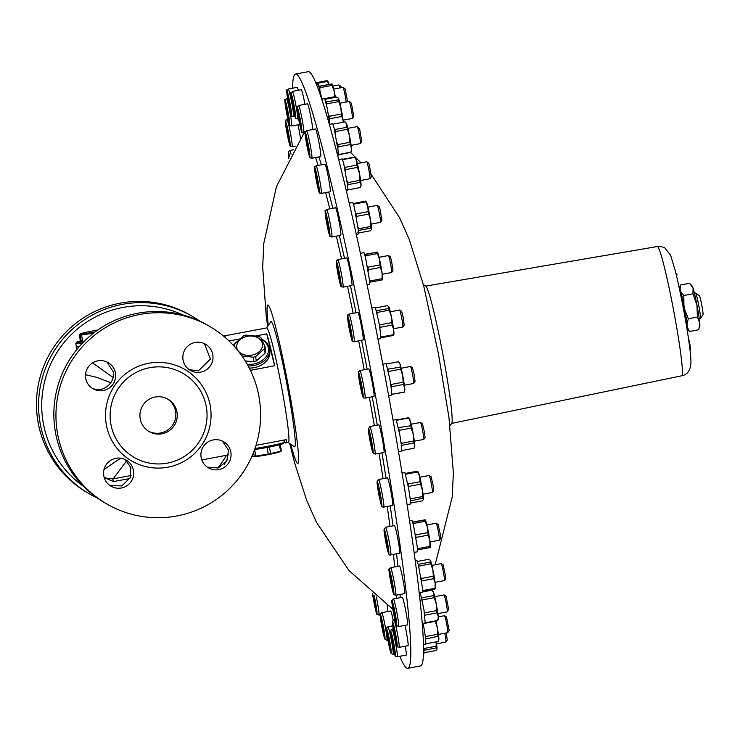 <?xml version="1.0" encoding="UTF-8"?>
<svg xmlns="http://www.w3.org/2000/svg" width="740" height="740" viewBox="0 0 740 740"><rect width="100%" height="100%" fill="white"/><g stroke="black" fill="none" stroke-linecap="round" stroke-linejoin="round"><path stroke-width="1.11" d="M148.481 431.17A18.731 18.666 120.2 0 0 175.51 418.146A18.731 18.666 120.2 0 0 167.286 398.823M199.92 321.206A102.592 102.24 120.2 0 0 40.284 424.122A102.592 102.24 120.2 0 0 97.153 497.918M224.257 464.313A102.592 102.24 120.2 0 0 227.828 458.93M69.236 360.223L72.816 354.812M106.699 503.912L104.599 502.691A102.592 102.24 -59.8 0 1 137.511 313.279A102.592 102.24 -59.8 0 1 207.755 325.322L209.855 326.543A102.592 102.24 -59.8 0 1 246.661 466.625A102.592 102.24 -59.8 0 1 57.665 434.232A102.592 102.24 -59.8 0 1 209.855 326.543M91.88 388.056L92.676 388.407C103.073 393.208 115.764 382.636 113.146 371.582L107.004 362.008M115.394 372.886A15.115 15.068 120.2 0 0 87.542 368.113A15.115 15.068 120.2 0 0 109.243 388.019A15.115 15.068 120.2 0 0 115.394 372.886M109.936 485.523L121.869 485.93L130.379 477.485L130.851 467.55L125.079 459.475M189.209 369.658L198.422 370.842L210.456 359.085L204.397 343.637M207.293 467.134L218.198 467.911L226.792 461.085L228.503 450.197L222.416 441.086M399.841 656.278A302.373 18.963 -100.7 0 0 407.777 668.322A302.373 18.963 -100.7 0 0 373.312 383.782A302.373 18.963 -100.7 0 0 295.547 74.074A302.373 18.963 -100.7 0 0 292.559 88.19M292.393 91.399C290.533 95.025 290.321 87.163 291.615 100.372C296.601 124.672 294.816 116.957 297.6 118.983A14.042 0.879 -100.7 0 0 296.268 107.254A14.042 0.879 -100.7 0 0 292.393 91.399L301.282 89.716A14.042 0.879 79.3 0 1 304.936 104.294M288.267 88.994C286.417 92.63 286.204 84.767 287.499 97.967C292.476 122.276 290.69 114.561 293.475 116.587A14.042 0.879 -100.7 0 0 293.521 116.569A14.042 0.879 -100.7 0 0 291.615 101.981A14.042 0.879 -100.7 0 0 288.267 88.994L297.166 87.32A14.042 0.879 79.3 0 1 298.285 90.28M298.599 105.487C296.74 109.122 296.527 101.26 297.822 114.46C302.808 138.769 301.023 131.054 303.807 133.08A14.042 0.879 -100.7 0 0 302.956 124.144A14.042 0.879 -100.7 0 0 298.599 105.487L307.498 103.813A14.042 0.879 79.3 0 1 310.264 113.914A14.042 0.879 79.3 0 1 312.789 129.509M297.98 124.801A14.042 0.879 79.3 0 1 300.523 138.482M387.085 605.227A14.042 0.879 79.3 0 1 387.899 611.518M387.908 640.091L386.937 640.266A14.042 0.879 -100.7 0 0 385.67 628.861A14.042 0.879 -100.7 0 0 382.219 613.562A14.042 0.879 -100.7 0 0 381.729 612.683L390.628 611A14.042 0.879 79.3 0 1 391.118 611.878A14.042 0.879 79.3 0 1 393.19 620.083M405.317 646.187A14.042 0.879 79.3 0 1 406.168 655.085L397.269 656.759A14.042 0.879 -100.7 0 0 395.53 642.801A14.042 0.879 -100.7 0 0 392.061 629.176L393.18 628.963M404.974 625.356A14.042 0.879 79.3 0 1 408.018 645.678L399.119 647.352A14.042 0.879 -100.7 0 0 397.38 633.394A14.042 0.879 -100.7 0 0 393.911 619.769L394.882 619.584M346.681 257.909A14.042 0.879 79.3 0 1 350.159 271.543A14.042 0.879 79.3 0 1 351.898 285.501L342.999 287.175A14.042 0.879 -100.7 0 0 343.138 286.232A14.042 0.879 -100.7 0 0 340.779 270.738A14.042 0.879 -100.7 0 0 337.792 259.592L346.681 257.909M325.008 164.151A14.042 0.879 79.3 0 1 328.477 177.785A14.042 0.879 79.3 0 1 330.216 191.743L321.327 193.418A14.042 0.879 -100.7 0 0 321.179 189.311A14.042 0.879 -100.7 0 0 318.524 174.224A14.042 0.879 -100.7 0 0 316.11 165.834L325.008 164.151M399.489 565.998A14.042 0.879 79.3 0 1 402.958 579.633A14.042 0.879 79.3 0 1 404.697 593.591L395.798 595.265A14.042 0.879 -100.7 0 0 394.059 581.307A14.042 0.879 -100.7 0 0 390.591 567.682L399.489 565.998M387.446 477.846A14.042 0.879 79.3 0 1 390.914 491.48A14.042 0.879 79.3 0 1 392.663 505.438L383.764 507.113A14.042 0.879 -100.7 0 0 382.025 493.154A14.042 0.879 -100.7 0 0 378.547 479.529L387.446 477.846M368.77 368.871A14.042 0.879 79.3 0 1 372.239 382.497A14.042 0.879 79.3 0 1 373.978 396.455L365.088 398.139A14.042 0.879 -100.7 0 0 363.34 384.18A14.042 0.879 -100.7 0 0 359.871 370.546L368.77 368.871M378.76 424.834A14.042 0.879 79.3 0 1 382.229 438.459A14.042 0.879 79.3 0 1 383.968 452.418L375.069 454.101A14.042 0.879 -100.7 0 0 373.33 440.143A14.042 0.879 -100.7 0 0 369.861 426.508L378.76 424.834M394.457 525.594A14.042 0.879 79.3 0 1 397.926 539.229A14.042 0.879 79.3 0 1 399.674 553.187L390.776 554.87A14.042 0.879 -100.7 0 0 389.036 540.912A14.042 0.879 -100.7 0 0 385.568 527.278L394.457 525.594M402.31 597.282A14.042 0.879 79.3 0 1 405.779 610.916A14.042 0.879 79.3 0 1 407.518 624.875L398.629 626.558A14.042 0.879 -100.7 0 0 396.89 612.591A14.042 0.879 -100.7 0 0 393.412 598.965L402.31 597.282M315.518 128.991A14.042 0.879 79.3 0 1 318.986 142.626A14.042 0.879 79.3 0 1 320.725 156.584L311.836 158.258A14.042 0.879 -100.7 0 0 311.383 151.904A14.042 0.879 -100.7 0 0 308.756 137.769A14.042 0.879 -100.7 0 0 306.619 130.666L315.518 128.991M335.553 207.755A14.042 0.879 79.3 0 1 339.022 221.39A14.042 0.879 79.3 0 1 340.761 235.348L331.862 237.031A14.042 0.879 -100.7 0 0 331.918 234.756A14.042 0.879 -100.7 0 0 329.356 219.197A14.042 0.879 -100.7 0 0 326.654 209.439L335.553 207.755M357.92 312.4A14.042 0.879 79.3 0 1 361.388 326.035A14.042 0.879 79.3 0 1 363.127 339.993L354.238 341.677A14.042 0.879 -100.7 0 0 354.34 341.492A14.042 0.879 -100.7 0 0 352.296 326.673A14.042 0.879 -100.7 0 0 349.021 314.084L357.92 312.4M295.547 74.074L308.256 71.678A302.373 18.963 79.3 0 1 386.021 381.387A302.373 18.963 79.3 0 1 420.486 665.926L407.777 668.322M161.995 433.797A18.731 18.666 120.2 0 0 167.999 399.221A18.731 18.666 120.2 0 0 142.45 406.029A18.731 18.666 120.2 0 0 161.995 433.797M200.669 372.146A15.115 15.068 120.2 0 0 205.526 344.23A15.115 15.068 120.2 0 0 184.898 349.724A15.115 15.068 120.2 0 0 200.669 372.146M201.16 457.57A15.115 15.068 120.2 0 0 229.012 462.343A15.115 15.068 120.2 0 0 207.311 442.437A15.115 15.068 120.2 0 0 201.16 457.57M97.763 330.022A12.959 0.703 -10.5 0 0 80.817 333.685A12.959 0.703 -10.5 0 0 94.258 332.047A12.959 0.703 -10.5 0 0 95.21 331.862M80.457 341.251L79.208 334.517L80.16 335.072L81.409 341.815L80.457 341.251M80.817 333.685L79.208 334.517M84.101 341.464L82.769 341.677L81.52 334.933A15.549 0.842 169.5 0 1 80.16 335.072M82.769 341.677A15.549 0.842 169.5 0 1 81.409 341.815M83.814 341.75A18.361 0.99 169.5 0 1 76.664 342.222A18.361 0.99 169.5 0 1 80.401 340.955M76.664 342.222L75.804 343.471A19.434 1.054 -10.5 0 0 75.785 343.536A19.434 1.054 -10.5 0 0 82.501 343.101M79.162 346.746A19.434 1.054 169.5 0 1 76.377 346.718L75.785 343.536M93.397 333.259L81.52 334.933M700.438 318.496L703 314.722A9.722 0.611 -100.7 0 0 701.585 304.14A9.722 0.611 -100.7 0 0 699.402 295.658L695.637 293.077A12.959 0.814 79.3 0 1 698.542 304.39A12.959 0.814 79.3 0 1 700.438 318.496A12.959 0.814 79.3 0 1 700.391 318.524L699.254 318.746M694.444 293.271L695.582 293.058A12.959 0.814 79.3 0 1 695.637 293.077M679.514 287.777L680.495 285.011L680.051 289.155M680.828 291.745L683.825 295.51L692.936 293.789L693.075 288.193L689.615 283.291L680.495 285.011M687.312 327.034L689.412 331.502L698.523 329.781L698.902 328.773L699.753 323.065L697.395 317.035L696.96 305.074L692.936 293.789M689.412 331.502L687.358 329.309M683.825 295.51L683.917 305.398M679.107 287.379L679.154 287.37A21.599 1.351 79.3 0 1 684.704 309.496L688.283 318.755L697.395 317.035M688.283 318.755L687.016 324.092M691.105 284.826L692.224 286.13A20.517 1.286 79.3 0 1 693.075 288.193A20.517 1.286 79.3 0 1 696.96 305.074A20.517 1.286 79.3 0 1 699.753 323.065A20.517 1.286 79.3 0 1 699.79 326.211L698.902 328.773M225.783 337.986A58.312 3.654 -100.7 0 0 224.35 335.895L266.705 327.903A58.312 3.654 79.3 0 1 281.709 387.631A58.312 3.654 79.3 0 1 288.35 442.502L285.705 443.001A58.312 3.654 79.3 0 1 283.938 440.078M288.239 442.52L294.381 446.729A63.714 3.996 -100.7 0 0 287.388 386.854A63.714 3.996 -100.7 0 0 270.775 321.761L266.594 327.922M257.076 456.432A12.959 0.703 169.5 0 1 254.292 456.626L253.2 456.552L254.273 456.284A15.549 0.842 -10.5 0 0 255.023 456.201A15.549 0.842 -10.5 0 0 255.837 456.099L268.25 454.046A15.549 0.842 -10.5 0 0 270.618 453.583L280.608 451.261A15.549 0.842 -10.5 0 0 281.404 450.984L279.257 452.001A12.959 0.703 169.5 0 1 269.998 454.268A12.959 0.703 169.5 0 1 257.076 456.432M280.22 444.592L281.404 450.984M279.406 444.796L280.608 451.261M269.406 446.997L270.618 453.583M267.029 447.46L268.25 454.046M255.837 456.099L254.625 449.55A18.361 0.99 -10.5 0 0 273.115 446.239A18.361 0.99 -10.5 0 0 283.411 443.473L284.271 442.215A19.434 1.054 169.5 0 1 254.967 448.486M283.901 440.078L284.289 442.15A19.434 1.054 169.5 0 1 284.271 442.215M253.543 452.362L254.273 456.284M251.989 456.108L253.2 456.552M262.275 346.995A12.959 9.629 -6.7 0 0 245.55 336.756A12.959 9.629 -6.7 0 0 241.027 353.368A12.959 9.629 -6.7 0 0 262.275 346.995M234.404 346.505L234.293 345.534A15.549 11.553 173.3 0 1 234.784 343.721L243.645 335.803A15.549 11.553 173.3 0 1 245.967 335.109L259.028 336.441A15.549 11.553 173.3 0 1 260.859 337.56L265.059 346.801A15.549 11.553 173.3 0 1 264.855 347.717A15.549 11.553 173.3 0 1 264.559 348.623L255.698 356.532A15.549 11.553 173.3 0 1 253.376 357.226L241.934 355.949M235.2 347.402L234.293 345.534M265.059 346.801L265.595 351.371A15.549 11.553 173.3 0 1 265.096 353.184L256.234 361.092A15.549 11.553 173.3 0 1 253.913 361.795L245.218 360.907M253.913 361.795L253.376 357.226M256.234 361.092L255.698 356.532M261.831 339.558A18.361 13.635 173.3 0 1 268.13 352.564A18.361 13.635 173.3 0 1 247.28 364.394M233.683 345.71A18.361 13.635 173.3 0 1 234.525 344.507M248.159 365.958A19.434 14.439 -6.7 0 0 269.277 353.387A19.434 14.439 -6.7 0 0 269.601 349.188A19.434 14.439 -6.7 0 0 261.608 339.105M236.532 341.973A19.434 14.439 -6.7 0 0 233.331 345.33M269.601 349.188L269.85 351.334A19.434 14.439 173.3 0 1 269.526 355.542A19.434 14.439 173.3 0 1 249.297 368.122M265.096 353.184L264.559 348.623M224.35 335.895A58.312 3.654 -100.7 0 0 223.98 336.45M255.994 445.351L286.288 439.634A58.312 3.654 79.3 0 1 285.705 443.001M255.827 335.923L266.724 333.86A58.312 3.654 79.3 0 1 274.614 365.745L250.398 370.315M266.724 333.86L274.614 365.745M229.049 340.983L239.797 338.948M339.78 278.407L337.477 268L339.262 274.623L339.919 279.406L339.355 278.49M338.846 272.653L338.134 272.782M391.664 272.477L392.977 270.544L391.599 261.202L390.387 256.845L388.463 255.531A8.639 0.546 79.3 0 1 389.962 260.915A8.639 0.546 79.3 0 1 391.664 272.477A8.639 0.546 79.3 0 1 391.636 272.496L382.284 274.262M379.084 257.289L388.426 255.522A8.639 0.546 79.3 0 1 388.463 255.531M364.718 254.366L377.418 252.109L364.7 254.625M365.264 256.743L365.301 255.864A15.531 0.971 -100.7 0 0 364.922 254.597M365.301 255.864L377.382 253.589A15.531 0.971 -100.7 0 0 377.002 252.321L377.418 252.109M368.159 271.423L368.326 269.712L380.406 267.436A15.531 0.971 -100.7 0 0 379.935 264.939L367.854 267.214L367.207 265.928M368.326 269.712A15.531 0.971 -100.7 0 0 367.854 267.214M369.297 282.282L382.182 279.914A15.531 0.971 -100.7 0 0 382.09 278.675L370.009 280.96L369.177 278.915M370.102 282.19A15.531 0.971 -100.7 0 0 370.009 280.96M377.382 253.589L379.5 259.102A14.042 0.879 -100.7 0 0 377.511 252.174A14.042 0.879 -100.7 0 0 377.465 252.136M380.406 267.436L382.09 272.894A14.042 0.879 -100.7 0 0 379.5 259.102L379.935 264.939M382.645 279.729L382.691 279.6A14.042 0.879 -100.7 0 0 382.09 272.894L382.09 278.675M360.436 253.33L364.006 252.655L365.44 257.15L369.371 279.415L369.408 284.169L367.04 284.613M318.117 184.251L318.043 185.879L316.951 181.568L316.008 174.02L318.117 184.251M317.636 181.439L316.951 181.568M316.396 175.556L315.934 175.648M369.991 178.719L371.295 176.786L369.371 165.057L368.714 163.096L366.79 161.773A8.639 0.546 79.3 0 1 367.604 164.206A8.639 0.546 79.3 0 1 369.417 173.179A8.639 0.546 79.3 0 1 369.991 178.719A8.639 0.546 79.3 0 1 369.954 178.738L360.611 180.505M357.411 163.531L366.753 161.764A8.639 0.546 79.3 0 1 366.79 161.773M354.645 157.056L342.565 159.331A15.531 0.971 -100.7 0 1 342.777 159.618L354.858 157.333A15.531 0.971 -100.7 0 0 354.719 157.121A15.531 0.971 -100.7 0 0 354.645 157.056M345.349 171.615L345.414 169.654L357.494 167.379A15.531 0.971 -100.7 0 0 357.004 165.085L344.923 167.37L344.322 166.509M345.414 169.654A15.531 0.971 -100.7 0 0 344.923 167.37M347.486 185.971L348.041 184.63L360.121 182.345A15.531 0.971 -100.7 0 0 359.834 180.338L347.754 182.623L346.801 180.246M348.041 184.63A15.531 0.971 -100.7 0 0 347.754 182.623M360.121 182.345L361.065 184.797L360.325 187.562L348.244 189.838L347.513 188.506M354.858 157.333L356.772 161.052A14.042 0.879 -100.7 0 0 355.829 158.416L354.719 157.121M357.494 167.379L359.511 173.697A14.042 0.879 -100.7 0 0 356.772 161.052L357.004 165.085M360.787 186.499L361.009 185.842A14.042 0.879 -100.7 0 0 361.065 184.797A14.042 0.879 -100.7 0 0 359.511 173.697L359.834 180.338M342.713 160.228L342.777 159.618M338.726 159.581L342.259 158.915L343.693 163.411L347.624 185.666L347.661 190.421L346.311 190.679M300.283 121.758L300.708 125.652L299.931 123.497L298.303 113.562L300.283 121.758M300.468 123.395L299.931 123.497M299.404 117.318L298.729 117.447M352.471 118.382L353.785 116.448L351.407 103.184L349.271 101.436A8.639 0.546 79.3 0 1 349.539 101.963A8.639 0.546 79.3 0 1 351.611 111.12A8.639 0.546 79.3 0 1 352.471 118.382A8.639 0.546 79.3 0 1 352.443 118.4L343.101 120.167M339.891 103.184L349.234 101.426A8.639 0.546 79.3 0 1 349.271 101.436M325.073 99.326L336.95 97.088L338.467 98.337A14.042 0.879 -100.7 0 0 338.319 98.078A14.042 0.879 -100.7 0 0 338.291 98.05M326.627 105.755L326.664 103.868L338.744 101.584A15.531 0.971 -100.7 0 0 338.31 99.9L325.72 101.917M326.664 103.868A15.531 0.971 -100.7 0 0 326.229 102.185M329.374 121.12L329.679 118.752L341.76 116.467A15.531 0.971 -100.7 0 0 341.334 114.025L329.254 116.309L328.255 114.034M329.679 118.752A15.531 0.971 -100.7 0 0 329.254 116.309M338.319 98.078L338.31 99.9M338.744 101.584L340.881 107.651A14.042 0.879 -100.7 0 0 338.467 98.337M341.76 116.467L343.221 121.12A14.042 0.879 -100.7 0 0 340.881 107.651L341.334 114.025M343.36 122.211A14.042 0.879 -100.7 0 0 343.221 121.12L343.323 122.22M321.752 99.142L324.675 98.587L327.08 107.513L329.911 124.292M289.507 102.749L290.034 108.595L287.999 97.995L289.507 102.749M289.599 103.332L288.85 103.48M341.371 87.644L340.863 86.256L338.939 84.943A8.639 0.546 79.3 0 1 339.891 87.921M316.128 83.565L327.385 81.446A15.531 0.971 -100.7 0 0 327.089 80.651L315.804 82.778M327.764 81.798L327.089 80.651M327.385 81.446L328.865 84.379M328.967 84.351A14.042 0.879 -100.7 0 0 327.986 81.585L327.506 81.021M287.647 130.499L288.961 139.444L286.87 130.018L286.695 127.197L287.647 130.499M287.471 129.907L286.87 130.018M288.665 136.012L287.999 136.142M373.663 598.318L373.487 595.496L374.44 598.799L375.754 607.734L373.663 598.318L374.264 598.198M375.457 604.312L374.792 604.432M427.887 590.936L427.776 590.39M426.259 590.677A8.639 0.546 79.3 0 1 426.36 591.223M388.287 639.971L387.631 635.188L388.195 636.104L390.072 646.594L388.287 639.971L389 639.841M394.198 629.49L393.726 629.574L393.81 627.955L394.901 632.256L395.835 639.804L393.726 629.574M394.744 635.503L395.438 635.373M447.783 632.654L449.143 630.499L446.507 617.021L444.583 615.708A8.639 0.546 79.3 0 1 446.525 623.265A8.639 0.546 79.3 0 1 447.839 632.367A8.639 0.546 79.3 0 1 447.783 632.654A8.639 0.546 79.3 0 1 447.756 632.672L438.413 634.439M438.293 616.873L444.546 615.699A8.639 0.546 79.3 0 1 444.583 615.708M425.445 623.173L435.296 621.313A15.531 0.971 -100.7 0 0 435.259 621.147M435.296 621.313L437.312 627.631A14.042 0.879 -100.7 0 0 436.008 621.008M425.63 638.99L437.914 636.28A15.531 0.971 -100.7 0 0 437.636 634.273L425.555 636.557L425.241 635.836M425.833 638.565A15.531 0.971 -100.7 0 0 425.555 636.557M437.914 636.28L438.866 638.731L438.117 641.488L426.036 643.772L425.676 643.217M438.579 640.433L438.811 639.776A14.042 0.879 -100.7 0 0 438.866 638.731A14.042 0.879 -100.7 0 0 437.312 627.631L437.636 634.273M423.262 623.876L425.565 637.797L425.815 644.29L423.437 644.744M391.395 579.513L390.72 579.642L390.304 575.748L391.081 577.903L392.709 587.837L390.72 579.642M391.923 585.682L392.459 585.581M444.463 580.567L445.776 578.634L445.739 577.098L443.186 564.944L441.262 563.621A8.639 0.546 79.3 0 1 442.853 569.439A8.639 0.546 79.3 0 1 444.416 578.662A8.639 0.546 79.3 0 1 444.463 580.567A8.639 0.546 79.3 0 1 444.435 580.586L435.092 582.352M431.882 565.379L441.225 563.612A8.639 0.546 79.3 0 1 441.262 563.621M418.646 566.211L430.736 563.778A15.531 0.971 -100.7 0 0 430.301 562.095L418.248 564.37M430.736 563.778L432.882 569.837A14.042 0.879 -100.7 0 0 430.467 560.522L430.301 562.095M421.541 581.686L421.68 580.937L433.751 578.652A15.531 0.971 -100.7 0 0 433.335 576.22L421.254 578.495L420.921 577.811M421.68 580.937A15.531 0.971 -100.7 0 0 421.254 578.495M422.3 590.982L434.981 589.031A15.531 0.971 -100.7 0 0 434.99 588.282L422.91 590.557L422.42 589.475M422.901 591.316A15.531 0.971 -100.7 0 0 422.91 590.557M433.751 578.652L435.222 583.305A14.042 0.879 -100.7 0 0 432.882 569.837L433.335 576.22M434.981 589.031L435.49 587.69A14.042 0.879 -100.7 0 0 435.222 583.305L434.99 588.282M417.425 561.447L428.941 559.274L430.467 560.522A14.042 0.879 -100.7 0 0 430.31 560.263A14.042 0.879 -100.7 0 0 430.282 560.236M415.242 561.049L417.018 560.707L418.452 565.203L422.383 587.468L422.42 592.222L419.182 592.832M379.879 493.867L379.13 494.005L378.612 488.16L380.647 498.76L379.13 494.005M432.428 492.415L433.733 490.481L433.39 486.716L431.152 476.791L429.228 475.469A8.639 0.546 79.3 0 1 432.003 487.752A8.639 0.546 79.3 0 1 432.428 492.415A8.639 0.546 79.3 0 1 432.391 492.433L423.049 494.2M419.848 477.226L429.191 475.459A8.639 0.546 79.3 0 1 429.228 475.469M405.613 474.248L417.675 471.972A15.531 0.971 -100.7 0 0 417.369 471.177L405.363 473.443M418.045 472.324L417.369 471.177M417.675 471.972L419.719 476.69A14.042 0.879 -100.7 0 0 418.267 472.111L417.786 471.546M408.415 487.42L408.48 486.467L420.561 484.182A15.531 0.971 -100.7 0 0 420.07 481.731L407.99 484.016L407.675 483.488M408.48 486.467A15.531 0.971 -100.7 0 0 407.99 484.016M410.275 500.952L422.818 498.214A15.531 0.971 -100.7 0 0 422.623 496.559L410.543 498.834L409.951 497.428M410.737 500.499A15.531 0.971 -100.7 0 0 410.543 498.834M422.818 498.214L423.483 499.361L422.475 500.823L410.534 503.08M420.561 484.182L422.438 490.213A14.042 0.879 -100.7 0 0 419.719 476.69L420.07 481.731M423.483 499.361L423.447 499.537A14.042 0.879 -100.7 0 0 423.447 499.537A14.042 0.879 -100.7 0 0 423.483 499.361A14.042 0.879 -100.7 0 0 422.438 490.213L422.623 496.559M402.061 473.11L404.91 472.573L408.6 488.141L410.275 499.324L410.312 504.079L407.093 504.689M361.629 387.353L360.963 387.483L359.649 378.538L361.74 387.964L361.916 390.785L360.963 387.483M360.436 381.248L359.825 381.359M413.743 383.431L415.057 381.507L414.243 374.976L412.476 367.808L410.543 366.494A8.639 0.546 79.3 0 1 412.735 375.356A8.639 0.546 79.3 0 1 413.743 383.431A8.639 0.546 79.3 0 1 413.716 383.459L404.373 385.226M401.163 368.243L410.515 366.476A8.639 0.546 79.3 0 1 410.543 366.494M382.802 364.237L386.16 363.608L389.851 379.176L391.525 390.359L391.562 395.114L388.639 395.669M386.437 364.015L398.361 361.768L399.591 363.127A14.042 0.879 -100.7 0 1 400.1 364.302L400.146 367.17L387.788 369.168M398.361 361.768L400.1 364.302A14.042 0.879 -100.7 0 1 402.726 375.532L403.152 382.182L391.072 384.467L390.424 382.978M388.509 372.479L388.546 371.48A15.531 0.971 -100.7 0 0 388.065 369.445M388.546 371.48L400.627 369.195A15.531 0.971 -100.7 0 0 400.146 367.17M391.127 387.917L391.432 386.743A15.531 0.971 -100.7 0 0 391.072 384.467M391.432 386.743L403.513 384.458A15.531 0.971 -100.7 0 0 403.152 382.182M391.775 394.291L404.132 392.283A15.531 0.971 -100.7 0 0 404.216 392.172A15.531 0.971 -100.7 0 0 404.243 392.043L392.163 394.318L391.516 392.968M400.627 369.195L402.726 375.532A14.042 0.879 -100.7 0 1 404.725 388.093L404.243 392.043M403.513 384.458L404.725 388.093A14.042 0.879 -100.7 0 1 404.771 390.554L404.216 392.172M371.388 442.122L370.694 442.252L369.76 434.695L371.868 444.925L371.785 446.553L370.694 442.252M370.148 436.23L369.676 436.322M423.733 439.394L425.047 437.47L424.483 432.354L422.457 423.77L420.533 422.457A8.639 0.546 79.3 0 1 423.039 433.076A8.639 0.546 79.3 0 1 423.733 439.394A8.639 0.546 79.3 0 1 423.706 439.421L414.363 441.188M411.153 424.205L420.496 422.438A8.639 0.546 79.3 0 1 420.533 422.457M396.585 420.283L408.61 418.017A15.531 0.971 -100.7 0 0 408.471 417.795A15.531 0.971 -100.7 0 0 408.397 417.73L396.464 419.987M408.61 418.017L410.524 421.726A14.042 0.879 -100.7 0 0 409.581 419.09L408.471 417.795M399.11 431.337L399.165 430.338L411.246 428.053A15.531 0.971 -100.7 0 0 410.746 425.768L398.37 427.637M399.165 430.338A15.531 0.971 -100.7 0 0 398.666 428.044M401.404 446.146L401.783 445.314L413.864 443.029A15.531 0.971 -100.7 0 0 413.586 441.022L401.506 443.297L400.886 441.817M401.783 445.314A15.531 0.971 -100.7 0 0 401.506 443.297M413.864 443.029L414.816 445.471L414.067 448.237L401.986 450.521L401.441 449.624M411.246 428.053L413.262 434.38A14.042 0.879 -100.7 0 0 410.524 421.726L410.746 425.768M414.529 447.182L414.761 446.516A14.042 0.879 -100.7 0 0 414.816 445.471A14.042 0.879 -100.7 0 0 413.262 434.38L413.586 441.022M393.032 420.154L396.187 419.562L399.868 435.129L401.552 446.312L401.589 451.076L398.49 451.659M386.622 540.339L385.91 540.477L385.253 535.686L385.818 536.602L387.695 547.101L385.91 540.477M439.44 540.163L440.744 538.239L440.578 535.677L438.163 524.54L436.239 523.217A8.639 0.546 79.3 0 1 437.654 528.212A8.639 0.546 79.3 0 1 439.227 537A8.639 0.546 79.3 0 1 439.44 540.163A8.639 0.546 79.3 0 1 439.403 540.191L430.06 541.957M426.86 524.975L436.202 523.208A8.639 0.546 79.3 0 1 436.239 523.217M413.087 523.559L425.158 521.274A15.531 0.971 -100.7 0 0 424.779 520.007L412.744 522.283M425.195 519.795L412.67 522.024M425.158 521.274L427.276 526.788A14.042 0.879 -100.7 0 0 425.278 519.859A14.042 0.879 -100.7 0 0 425.241 519.822L425.278 519.859M416 538.276L416.102 537.407L428.183 535.122A15.531 0.971 -100.7 0 0 427.711 532.624L415.63 534.909L415.307 534.289M416.102 537.407A15.531 0.971 -100.7 0 0 415.63 534.909M417.342 549.94L429.959 547.6A15.531 0.971 -100.7 0 0 429.866 546.37L417.786 548.654L417.24 547.369M417.878 549.885A15.531 0.971 -100.7 0 0 417.786 548.654M428.183 535.122L429.866 540.588A14.042 0.879 -100.7 0 0 427.276 526.788L427.711 532.624M430.421 547.415L430.458 547.285A14.042 0.879 -100.7 0 0 429.866 540.588L429.866 546.37M409.535 520.775L411.958 520.312L413.392 524.808L417.323 547.073L417.36 551.827L414.086 552.447M393.976 609.658L393.375 609.779L393.19 606.957L394.152 610.26L395.456 619.195L393.375 609.779M394.503 615.902L395.169 615.773M447.293 611.851L448.634 609.168L446.017 596.227L444.093 594.904A8.639 0.546 79.3 0 1 445.859 601.583A8.639 0.546 79.3 0 1 447.33 610.926A8.639 0.546 79.3 0 1 447.293 611.851A8.639 0.546 79.3 0 1 447.256 611.878L437.914 613.636M434.704 596.662L444.056 594.895A8.639 0.546 79.3 0 1 444.093 594.904M422.078 600.057L434.167 597.615A15.531 0.971 -100.7 0 0 433.686 595.58L421.634 597.855M434.167 597.615L436.267 603.951A14.042 0.879 -100.7 0 0 433.64 592.721L433.686 595.58M424.806 615.754L424.973 615.153L437.053 612.877A15.531 0.971 -100.7 0 0 436.693 610.602L424.612 612.877L424.288 612.165M424.973 615.153A15.531 0.971 -100.7 0 0 424.612 612.877M424.927 622.266L425.593 622.978L437.673 620.693A15.531 0.971 -100.7 0 0 437.756 620.582A15.531 0.971 -100.7 0 0 437.784 620.453L425.704 622.738L425.278 621.896M437.053 612.877L438.265 616.503A14.042 0.879 -100.7 0 0 436.267 603.951L436.693 610.602M437.756 620.582L438.311 618.973A14.042 0.879 -100.7 0 0 438.265 616.503L437.784 620.453M422.577 591.935L431.901 590.178L433.64 592.721A14.042 0.879 -100.7 0 0 433.131 591.547L432.539 590.853M420.246 592.629L423.974 609.89L425.287 623.496L422.263 624.07M392.182 638.093L393.819 648.767L391.793 638.167M392.644 643.652L393.393 643.504M444.786 633.237A8.639 0.546 79.3 0 1 445.933 642.061L447.247 640.128L446.303 632.95M445.933 642.061A8.639 0.546 79.3 0 1 445.924 642.07A8.639 0.546 79.3 0 1 445.906 642.08L436.563 643.846M423.992 650.377L436.322 647.861A15.531 0.971 -100.7 0 0 436.128 646.205L424.048 648.481L423.752 647.805M424.242 650.136A15.531 0.971 -100.7 0 0 424.048 648.481M436.322 647.861L436.998 649.008L435.98 650.469L424.214 652.689M436.184 641.857L436.128 646.205M436.952 649.202A14.042 0.879 -100.7 0 0 436.961 649.184A14.042 0.879 -100.7 0 0 436.998 649.008A14.042 0.879 -100.7 0 0 436.267 641.839M423.437 644.891L423.983 653.698M381.868 624.634L381.442 620.749L382.219 622.904L383.847 632.839L381.868 624.634L382.534 624.514M383.598 630.582L383.061 630.684M287.407 110.898L288.341 118.446L286.232 108.216L286.315 106.597L287.407 110.898M286.704 108.133L286.232 108.216M287.934 114.016L287.25 114.145M293.863 106.431L294.52 111.213L293.956 110.297L292.078 99.808L293.863 106.431M293.447 104.46L292.735 104.59M347.615 101.732L345.043 88.726L343.064 87.339A8.639 0.546 79.3 0 1 343.129 87.422A8.639 0.546 79.3 0 1 344.683 93.286A8.639 0.546 79.3 0 1 346.172 102M333.685 89.096L343.027 87.329A8.639 0.546 79.3 0 1 343.064 87.339M319.144 86.21L332.019 83.916L319.079 86.46M319.865 89.401L319.902 87.672A15.531 0.971 -100.7 0 0 319.523 86.404M319.902 87.672L331.983 85.396A15.531 0.971 -100.7 0 0 331.603 84.129L332.019 83.916M334.684 97.514A15.531 0.971 -100.7 0 0 334.536 96.746L324.712 98.596M331.983 85.396L334.101 90.909A14.042 0.879 -100.7 0 0 332.103 83.981A14.042 0.879 -100.7 0 0 332.066 83.944L332.103 83.981M335.433 97.375A14.042 0.879 -100.7 0 0 334.101 90.909L334.536 96.746M322.455 99.021L321.456 96.959M316.646 84.832L318.431 84.499L321.946 99.105M308.488 148.083L308.663 150.904L307.711 147.602L306.397 138.667L308.488 148.083M308.377 147.482L307.711 147.602M307.183 141.368L306.573 141.479M360.5 143.56L361.805 141.627L359.64 129.001L357.3 126.614A8.639 0.546 79.3 0 1 357.818 127.937A8.639 0.546 79.3 0 1 359.788 137.168A8.639 0.546 79.3 0 1 360.5 143.56A8.639 0.546 79.3 0 1 360.463 143.579L351.121 145.345M347.911 128.362L357.263 126.605A8.639 0.546 79.3 0 1 357.3 126.614M345.108 121.887L346.847 124.431A14.042 0.879 -100.7 0 0 346.339 123.256L345.108 121.887L333.028 124.163A15.531 0.971 -100.7 0 0 333.009 124.172M335.248 133.561L335.294 131.6L347.375 129.324A15.531 0.971 -100.7 0 0 346.894 127.289L334.813 129.574L334.258 128.991M335.294 131.6A15.531 0.971 -100.7 0 0 334.813 129.574M337.755 148.758L338.18 146.862L350.261 144.578A15.531 0.971 -100.7 0 0 349.9 142.302L337.819 144.587L336.82 142.21M338.18 146.862A15.531 0.971 -100.7 0 0 337.819 144.587M338.356 154.235L338.8 154.688L350.88 152.403A15.531 0.971 -100.7 0 0 350.964 152.292A15.531 0.971 -100.7 0 0 350.991 152.162L338.911 154.447L338.032 152.449M347.375 129.324L349.474 135.651A14.042 0.879 -100.7 0 0 346.847 124.431L346.894 127.289M350.261 144.578L351.472 148.213A14.042 0.879 -100.7 0 0 349.474 135.651L349.9 142.302M350.964 152.292L351.519 150.683A14.042 0.879 -100.7 0 0 351.472 148.213L350.991 152.162M329.374 124.394L332.732 123.756L334.166 128.251L338.097 150.516L338.134 155.271L337.653 155.363M328.745 228.669L327.237 223.915L326.71 218.078L328.745 228.669M327.986 223.776L327.237 223.915M380.526 222.324L381.84 220.4L380.184 209.781L379.25 206.701L377.326 205.378A8.639 0.546 79.3 0 1 378.473 209.189A8.639 0.546 79.3 0 1 380.526 222.324A8.639 0.546 79.3 0 1 380.499 222.352L371.156 224.118M367.947 207.135L377.289 205.369A8.639 0.546 79.3 0 1 377.326 205.378M353.655 204.924L353.692 204.166L365.773 201.881A15.531 0.971 -100.7 0 0 365.477 201.095L353.202 203.556M353.692 204.166A15.531 0.971 -100.7 0 0 353.396 203.371M356.476 218.254L356.588 216.376L368.668 214.091A15.531 0.971 -100.7 0 0 368.178 211.649L356.097 213.934L355.468 212.833M356.588 216.376A15.531 0.971 -100.7 0 0 356.097 213.934M358.16 231.13L358.835 230.408L370.916 228.124A15.531 0.971 -100.7 0 0 370.731 226.468L358.65 228.753L357.744 226.486M358.835 230.408A15.531 0.971 -100.7 0 0 358.65 228.753M370.916 228.124L371.591 229.271L370.583 230.732L358.502 233.017L357.92 232.416M366.152 202.233L365.477 201.095M365.773 201.881L367.817 206.608A14.042 0.879 -100.7 0 0 366.374 202.02L365.893 201.456M368.668 214.091L370.546 220.122A14.042 0.879 -100.7 0 0 367.817 206.608L368.178 211.649M371.545 229.465A14.042 0.879 -100.7 0 0 371.554 229.446A14.042 0.879 -100.7 0 0 371.591 229.271A14.042 0.879 -100.7 0 0 370.546 220.122L370.731 226.468M349.243 203.195L352.841 202.519L354.275 207.015L358.197 229.271L358.243 234.025L356.301 234.395M350.889 331.992L350.362 332.084L348.734 322.159L350.714 330.355L351.139 334.249L350.362 332.084M349.835 325.914L349.16 326.044M403.115 317.081L401.626 311.346L399.702 310.023A8.639 0.546 79.3 0 1 401.552 317.118A8.639 0.546 79.3 0 1 402.902 326.969A8.639 0.546 79.3 0 1 402.865 326.997L404.207 325.045L403.115 317.081M390.313 311.781L399.665 310.014A8.639 0.546 79.3 0 1 399.702 310.023M375.68 307.886L387.381 305.675L388.898 306.924A14.042 0.879 -100.7 0 0 388.74 306.665A14.042 0.879 -100.7 0 0 388.722 306.637M388.74 306.665L388.731 308.497L376.401 310.652M377.058 313.418L377.086 312.465A15.531 0.971 -100.7 0 0 376.651 310.782M377.086 312.465L389.166 310.18A15.531 0.971 -100.7 0 0 388.731 308.497M379.879 328.819L380.11 327.339L392.191 325.064A15.531 0.971 -100.7 0 0 391.765 322.621L379.685 324.906L379.028 323.482M380.11 327.339A15.531 0.971 -100.7 0 0 379.685 324.906M380.416 337.172L381.331 337.718L393.412 335.433A15.531 0.971 -100.7 0 0 393.43 334.684L381.35 336.968L380.601 335.229M381.331 337.718A15.531 0.971 -100.7 0 0 381.35 336.968M389.166 310.18L391.312 316.239A14.042 0.879 -100.7 0 0 388.898 306.924M392.191 325.064L393.652 329.716A14.042 0.879 -100.7 0 0 391.312 316.239L391.765 322.621M393.412 335.433L393.921 334.091A14.042 0.879 -100.7 0 0 393.652 329.716L393.43 334.684M371.785 307.812L375.282 307.146L378.963 322.714L380.638 333.907L380.684 338.661L377.992 339.17M450.031 425.805L451.724 423.271A69.884 4.385 -100.7 0 0 443.51 357.707A69.884 4.385 -100.7 0 0 425.842 286.223L423.345 284.475M684.704 309.496A21.599 1.351 79.3 0 1 687.164 329.818L687.127 329.827M688.922 339.965L689.652 343.869L688.616 339.484M690.022 344.387L689.199 343.628M690.124 344.914L689.495 345.894M690.596 348.975L689.967 345.599L690.596 348.975L689.995 349.955M676.018 273.818L677.054 274.401L676.517 275.918M676.693 273.893L675.925 273.449M113.072 377.428L92.574 362.905M85.525 374.718L97.005 377.418L110.843 382.737M104.025 476.949L107.365 478.651L113.285 478.715L126.669 460.77M104.164 477.457L113.322 481.583A6.475 2.47 84.5 0 0 112.73 478.974M113.322 481.583L129.907 478.54M120.62 458.171L103.998 469.558M79.143 346.773A19.675 1.064 169.5 0 1 76.137 346.755A19.675 1.064 169.5 0 1 76.34 346.551M89.318 493.802L87.218 492.581A102.592 102.24 -59.8 0 1 79.929 320.235A102.592 102.24 -59.8 0 1 190.374 315.212L192.474 316.433M115.884 458.31A15.115 15.068 120.2 0 0 111.028 486.217A15.115 15.068 120.2 0 0 131.655 480.723A15.115 15.068 120.2 0 0 115.884 458.31M106.384 425.028A52.919 52.734 -59.8 0 1 175.889 365.338A52.919 52.734 -59.8 0 1 192.567 455.322A52.919 52.734 -59.8 0 1 106.384 425.028M110.926 424.409A48.599 48.433 -59.8 0 1 174.76 369.584A48.599 48.433 -59.8 0 1 190.069 452.223A48.599 48.433 -59.8 0 1 110.926 424.409M83.481 486.365A99.493 99.151 -59.8 0 1 183.113 315.036M226.523 455.276A99.493 99.151 -59.8 0 1 217.625 468.078M396.492 598.383A242.221 15.189 -100.7 0 0 396.492 595.136M394.697 566.905A242.221 15.189 -100.7 0 0 393.412 554.371M389.989 526.445A242.221 15.189 -100.7 0 0 387.233 506.465M383.07 478.669A242.221 15.189 -100.7 0 0 379.019 453.352M374.348 425.667A242.221 15.189 -100.7 0 0 369.334 397.334M364.228 369.723A242.221 15.189 -100.7 0 0 358.66 340.835M353.147 313.307A242.221 15.189 -100.7 0 0 347.513 286.325M341.529 258.88A242.221 15.189 -100.7 0 0 336.358 236.18M329.781 208.847A242.221 15.189 -100.7 0 0 325.637 192.603M318.071 165.464A242.221 15.189 -100.7 0 0 315.61 157.546M305.13 133.894A242.221 15.189 -100.7 0 0 303.354 134.292L303.872 133.32M400.174 597.689A248.381 15.577 -100.7 0 0 400.062 594.461M397.889 566.304A248.381 15.577 -100.7 0 0 396.529 553.779M393.014 525.872A248.381 15.577 -100.7 0 0 390.221 505.901M386.021 478.114A248.381 15.577 -100.7 0 0 381.951 452.806M377.261 425.111A248.381 15.577 -100.7 0 0 372.239 396.788M367.132 369.177A248.381 15.577 -100.7 0 0 361.573 340.289M356.06 312.752A248.381 15.577 -100.7 0 0 350.446 285.769M344.489 258.325A248.381 15.577 -100.7 0 0 339.346 235.616M332.824 208.273A248.381 15.577 -100.7 0 0 328.726 192.021M321.317 164.853A248.381 15.577 -100.7 0 0 318.949 156.917M303.391 133.108A248.381 15.577 -100.7 0 0 303.28 134.384M341.103 284.965A12.312 0.768 79.3 0 1 337.579 271.894A12.312 0.768 79.3 0 1 337.412 264.245A12.312 0.768 79.3 0 1 341.103 284.965M319.18 188.441A12.312 0.768 79.3 0 1 316.868 183.159A12.312 0.768 79.3 0 1 315.018 168.239A12.312 0.768 79.3 0 1 319.18 188.441M301.041 123.867A12.312 0.768 79.3 0 1 300.348 127.28A12.312 0.768 79.3 0 1 297.138 107.67A12.312 0.768 79.3 0 1 301.041 123.867M289.83 102.398A12.312 0.768 79.3 0 1 290.866 113.932A12.312 0.768 79.3 0 1 286.843 93.009A12.312 0.768 79.3 0 1 289.83 102.398M286.917 119.205C285.057 122.84 284.845 114.978 286.139 128.177C291.125 152.486 289.34 144.772 292.124 146.797A14.042 0.879 -100.7 0 0 292.235 145.253A14.042 0.879 -100.7 0 0 289.118 126.651A14.042 0.879 -100.7 0 0 286.917 119.205L287.879 119.02M287.471 127.752A12.312 0.768 79.3 0 1 290.062 145.41A12.312 0.768 79.3 0 1 285.936 126.799A12.312 0.768 79.3 0 1 287.471 127.752M380.203 614.848L378.917 615.088A14.042 0.879 -100.7 0 0 376.346 596.976M374.042 595.071A12.312 0.768 79.3 0 1 376.854 610.75A12.312 0.768 79.3 0 1 375.828 610.768A12.312 0.768 79.3 0 1 372.729 595.099A12.312 0.768 79.3 0 1 372.544 593.804L372.71 595.025C375.374 609.316 376.789 615.699 376.984 614.182L378.917 615.088M394.633 654.086L393.153 654.364A14.042 0.879 -100.7 0 0 391.617 641.524A14.042 0.879 -100.7 0 0 388.111 626.928A14.042 0.879 -100.7 0 0 387.936 626.78L392.718 625.874M387.936 626.78C385.919 629.981 385.66 623.071 387.723 639.064A12.312 0.768 79.3 0 1 387.566 631.433A12.312 0.768 79.3 0 1 391.257 652.153A12.312 0.768 79.3 0 1 387.732 639.082C388.972 646.686 391.432 655.261 391.22 653.457L393.153 654.364M394.67 637.094A12.312 0.768 79.3 0 1 392.82 622.173A12.312 0.768 79.3 0 1 396.982 642.376A12.312 0.768 79.3 0 1 394.67 637.094M392.339 589.475A12.312 0.768 79.3 0 1 389.129 569.856A12.312 0.768 79.3 0 1 393.042 586.052A12.312 0.768 79.3 0 1 392.339 589.475M381.146 504.458A12.312 0.768 79.3 0 1 377.132 483.544A12.312 0.768 79.3 0 1 380.11 492.923A12.312 0.768 79.3 0 1 381.146 504.458M365.033 398.12A14.042 0.879 -100.7 0 0 365.088 398.139L363.803 397.898C363.349 397.417 362.813 400.026 359.104 379.518C357.809 366.319 358.021 374.181 359.871 370.546M363.026 396.751A12.312 0.768 79.3 0 1 358.9 378.14A12.312 0.768 79.3 0 1 360.436 379.093A12.312 0.768 79.3 0 1 363.026 396.751M372.775 452.334A12.312 0.768 79.3 0 1 368.613 432.132A12.312 0.768 79.3 0 1 370.925 437.414A12.312 0.768 79.3 0 1 372.775 452.334M387.76 550.847A12.312 0.768 79.3 0 1 384.069 530.127A12.312 0.768 79.3 0 1 387.594 543.206A12.312 0.768 79.3 0 1 387.76 550.847M394.679 618.64A12.312 0.768 79.3 0 1 392.089 600.991A12.312 0.768 79.3 0 1 396.214 619.602A12.312 0.768 79.3 0 1 394.679 618.64M392.32 644.004A12.312 0.768 79.3 0 1 391.284 632.469A12.312 0.768 79.3 0 1 395.299 653.392A12.312 0.768 79.3 0 1 392.32 644.004M381.109 622.534A12.312 0.768 79.3 0 1 381.803 619.121A12.312 0.768 79.3 0 1 385.013 638.731A12.312 0.768 79.3 0 1 381.109 622.534M291.061 154.216A14.042 0.879 -100.7 0 0 289.738 150.488L293.558 149.767M288.813 158.425A12.312 0.768 79.3 0 1 289.738 156.649M286.417 98.411C284.558 102.037 284.345 94.174 285.64 107.374C290.626 131.683 288.841 123.969 291.625 125.994A14.042 0.879 -100.7 0 0 291.764 125.504A14.042 0.879 -100.7 0 0 289.192 108.54A14.042 0.879 -100.7 0 0 286.417 98.411L287.536 98.198M287.481 109.307A12.312 0.768 79.3 0 1 289.331 124.228A12.312 0.768 79.3 0 1 285.168 104.025A12.312 0.768 79.3 0 1 287.481 109.307M294.418 107.319A12.312 0.768 79.3 0 1 294.585 114.968A12.312 0.768 79.3 0 1 290.894 94.248A12.312 0.768 79.3 0 1 294.418 107.319M309.422 151.302A12.312 0.768 79.3 0 1 307.886 150.35A12.312 0.768 79.3 0 1 305.296 132.701A12.312 0.768 79.3 0 1 309.422 151.302M329.901 233.655A12.312 0.768 79.3 0 1 326.914 224.266A12.312 0.768 79.3 0 1 325.887 212.741A12.312 0.768 79.3 0 1 329.901 233.655M352.305 340.132A12.312 0.768 79.3 0 1 348.401 323.944A12.312 0.768 79.3 0 1 349.095 320.522A12.312 0.768 79.3 0 1 352.305 340.132M290.764 444.25A80.678 5.06 -100.7 0 0 297.508 463.416A80.678 5.06 -100.7 0 0 282.606 357.281A80.678 5.06 -100.7 0 0 268.315 325.397M674.279 313.899A65.767 4.125 79.3 0 1 681.78 375.781C687.275 374.755 690.318 370.527 690.929 363.1C691.28 348.956 682.021 297.471 675.176 270.414L670.57 255.152L664.816 247.891C661.375 246.411 658.896 245.957 657.379 246.531A65.767 4.125 79.3 0 1 657.61 246.587A65.767 4.125 79.3 0 1 674.279 313.899M675.99 273.735L676.471 275.715M350.538 152.468L361.028 162.846M371.138 174.251L399.572 217.708L409.239 239.344L423.743 286.038L438.413 353.674L448.967 417.545L453.37 472.999L452.205 497.086L435.148 564.759M337.792 259.592C335.932 263.218 335.72 255.356 337.014 268.565C342 292.864 340.215 285.15 342.999 287.175M316.11 165.834C314.26 169.46 314.047 161.607 315.342 174.806C320.328 199.106 318.533 191.392 321.327 193.418M303.807 133.08L305.093 132.839M293.475 116.587L294.964 116.309M332.889 86.062L338.901 84.933M292.124 146.797L295.713 146.122M399.119 647.352C396.178 645.641 398.111 650.432 394.67 637.121L392.44 621.323L393.911 619.769M395.798 595.265C392.977 593.637 394.892 597.532 392.357 589.558C389.397 574.36 388.315 567.589 389.12 569.236L390.591 567.682M383.764 507.113C382.358 507.298 381.498 506.484 381.193 504.662C379.111 496.855 377.714 489.297 377.021 482.008L378.547 479.529M375.069 454.101L372.886 452.704C371.045 447.811 368.289 432.16 368.335 428.996L369.861 426.508M390.776 554.87C389.536 555.666 388.546 554.371 387.788 550.976C387.427 550.653 383.857 532.8 384.032 529.757L385.568 527.278M398.629 626.558C395.595 623.949 398.194 631.016 394.679 618.696C392.228 605.625 391.312 599.557 391.95 600.519L393.412 598.965M397.269 656.759C394.42 655.15 396.279 660.478 392.32 644.013C389.545 624.856 390.091 632.256 392.061 629.176M424.002 653.688L423.437 653.799M386.937 640.266L385.004 639.36L381.091 622.497C379.518 607.586 379.944 616.688 381.729 612.683M289.738 150.488L288.267 152.042L288.804 158.425M291.625 125.994L299.7 124.468M297.6 118.983L298.572 118.798M306.619 130.666C304.769 134.301 304.556 126.438 305.851 139.638C310.837 163.947 309.043 156.233 311.836 158.258M326.654 209.439C324.805 213.074 324.592 205.211 325.887 218.411C330.863 242.72 329.078 235.006 331.862 237.031M349.021 314.084C347.171 317.719 346.958 309.857 348.253 323.056C353.239 347.365 351.445 339.651 354.238 341.677M393.523 328.764L402.865 326.997M303.354 134.292L276.473 186.554L263.792 243.358L262.672 267.038L266.206 315.814L267.621 326.414M289.747 443.556L294.742 463.305L306.712 500.434L316.572 522.486L348.984 570.54L392.857 609.26M677.054 274.401L677.146 274.938M657.379 246.531L425.676 286.112M681.78 375.781L451.613 423.437M112.785 478.965L131.008 475.524M228.79 454.85L201.807 459.947M76.137 346.755L76.618 349.779"/></g></svg>
